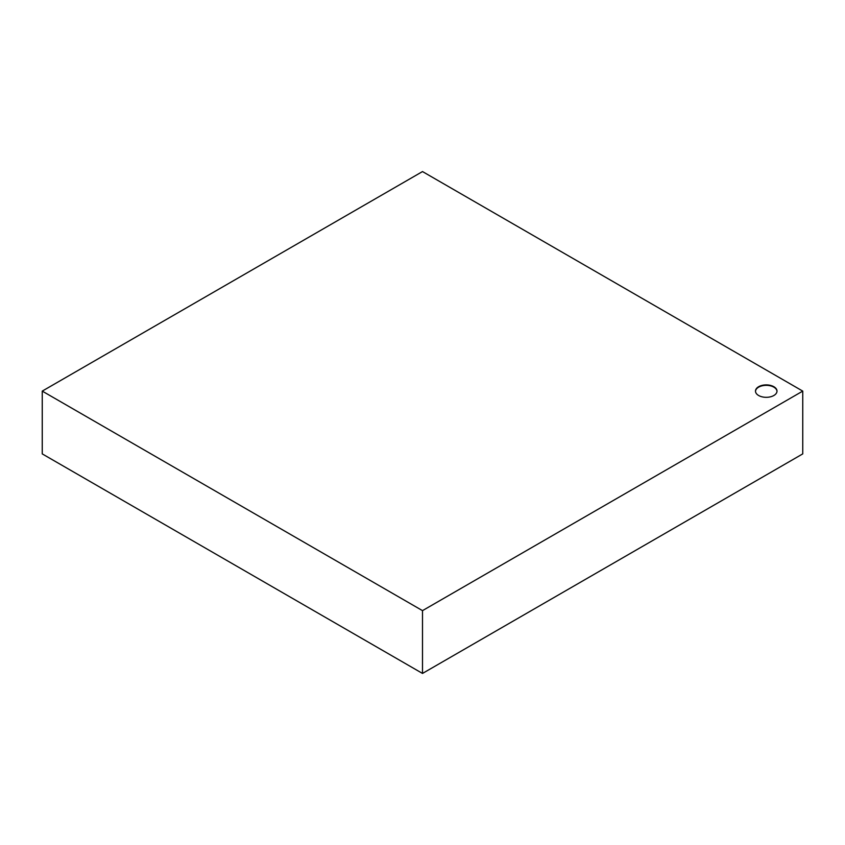 <?xml version="1.0" encoding="UTF-8"?>
<svg xmlns="http://www.w3.org/2000/svg" width="845" height="845" viewBox="0 0 845 845"><rect width="100%" height="100%" fill="white"/><g stroke="black" fill="none" stroke-linecap="round" stroke-linejoin="round"><path stroke-width="1.27" d="M422.5 610.639L422.5 673.433L802.75 453.892L802.75 391.108L422.5 610.639L42.25 391.108L422.5 171.567L802.75 391.108M758.641 386.714A10.753 6.211 180 0 1 770.365 385.373A10.753 6.211 180 0 1 776.999 391.108A10.753 6.211 180 0 1 766.246 397.319A10.753 6.211 180 0 1 755.493 391.108A10.753 6.211 180 0 1 758.641 386.714M422.5 673.433L42.25 453.892L42.25 391.108M776.999 391.33A10.753 6.211 0 0 0 770.186 385.764A10.753 6.211 0 0 0 758.641 387.158A10.753 6.211 0 0 0 755.493 391.33"/></g></svg>
